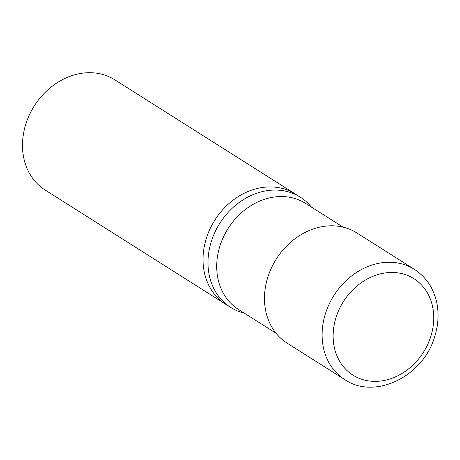 <?xml version="1.0" encoding="UTF-8"?>
<svg xmlns="http://www.w3.org/2000/svg" width="460" height="460" viewBox="0 0 460 460"><rect width="100%" height="100%" fill="white"/><g stroke="black" fill="none" stroke-linecap="round" stroke-linejoin="round"><path stroke-width="0.69" d="M244.34 313.168A65.193 54.113 -57.7 0 1 230.632 307.389A65.193 54.113 -57.7 0 1 219.759 223.359A65.193 54.113 -57.7 0 1 300.346 197.196A65.193 54.113 -57.7 0 1 311.443 207.109M230.632 307.389L225.659 304.244A65.193 54.113 -57.7 0 1 214.785 220.213A65.193 54.113 -57.7 0 1 295.372 194.051L114.839 79.833A65.193 54.113 -57.7 0 0 34.253 105.995A65.193 54.113 -57.7 0 0 45.126 190.02L225.659 304.244A65.193 54.113 -57.7 0 1 214.785 220.213A65.193 54.113 -57.7 0 1 295.372 194.051L300.346 197.196M414.448 269.387L356.834 232.933A65.193 54.113 122.3 0 0 315.583 228.212A65.193 54.113 122.3 0 0 266.558 281.681A65.193 54.113 122.3 0 0 287.115 343.125L344.735 379.58C375.187 400.441 423.913 375.935 434.849 336.099C438.202 325.185 438.921 314.439 437 303.87C434.022 288.805 426.5 277.311 414.448 269.387A65.193 54.113 122.3 0 0 373.198 264.661A65.193 54.113 122.3 0 0 324.173 318.136A65.193 54.113 122.3 0 0 344.735 379.58M276.017 333.212L238.487 309.465A62.75 52.083 -57.7 0 1 228.028 228.591A62.75 52.083 -57.7 0 1 305.589 203.406L343.12 227.154M377.838 274.568A57.046 47.351 122.3 0 0 342.93 366.079A57.046 47.351 122.3 0 0 429.531 340.089A57.046 47.351 122.3 0 0 377.838 274.568"/></g></svg>
